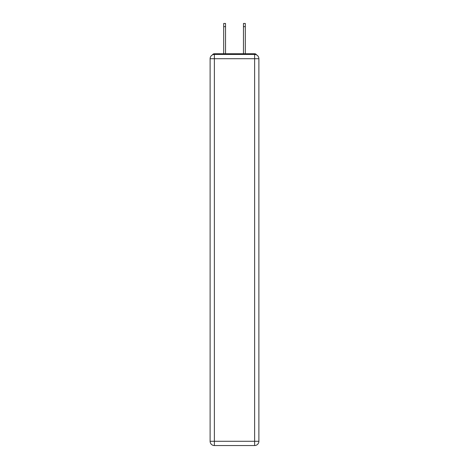 <?xml version="1.0" encoding="UTF-8"?>
<svg xmlns="http://www.w3.org/2000/svg" width="469" height="469" viewBox="0 0 469 469"><rect width="100%" height="100%" fill="white"/><g stroke="black" fill="none" stroke-linecap="round" stroke-linejoin="round"><path stroke-width="0.7" d="M258.888 58.719A4.268 4.268 0 0 0 254.626 54.451A4.268 4.268 0 0 1 258.888 58.719L258.888 441.282L254.626 441.282L254.626 445.55L214.374 445.55A4.268 4.268 0 0 1 210.112 441.282L210.112 58.719A4.268 4.268 0 0 1 214.374 54.451L254.626 54.451L254.626 58.719L214.374 58.719L214.374 441.282L254.626 441.282L254.626 58.719L258.888 58.719L258.853 58.15M210.112 58.719L214.374 58.719L214.374 54.451A4.268 4.268 0 0 0 210.112 58.719L210.147 58.15M256.52 54.896A2.134 2.134 0 0 0 254.626 53.742L214.374 53.742A2.134 2.134 0 0 0 212.48 54.896M254.626 53.742L245.592 53.742M223.408 53.742L214.374 53.742M254.626 445.55A4.268 4.268 0 0 0 258.888 441.282A4.268 4.268 0 0 1 254.626 445.55M225.542 26.651L223.69 26.651L223.69 23.45L225.542 23.45L225.542 53.742M223.69 26.651L223.69 53.742M245.31 23.45L245.31 26.651L243.458 26.651L243.458 23.45L245.31 23.45M243.458 53.742L243.458 26.651M245.31 53.742L245.31 26.651M214.374 445.55L214.374 441.282L210.112 441.282A4.268 4.268 0 0 0 214.374 445.55"/></g></svg>
